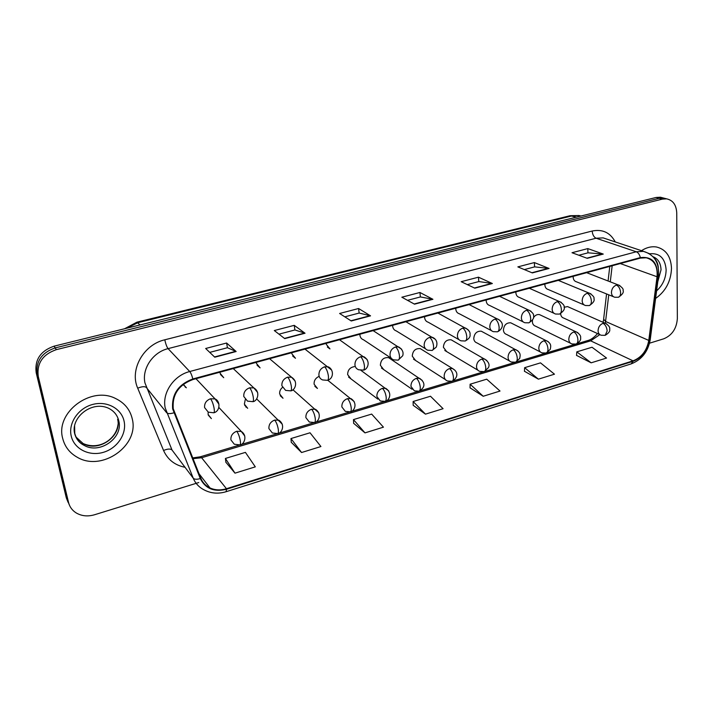 <?xml version="1.0" encoding="UTF-8"?>
<svg xmlns="http://www.w3.org/2000/svg" width="713" height="713" viewBox="0 0 713 713"><rect width="100%" height="100%" fill="white"/><g stroke="black" fill="none" stroke-linecap="round" stroke-linejoin="round"><path stroke-width="1.07" d="M445.447 379.655L413.522 359.165L415.572 360.475L412.257 356.17C412.72 350.823 415.367 348.292 420.215 348.595L452.505 368.523L449.511 368.568C445.964 370.002 444.181 372.658 444.163 376.535C444.457 378.835 445.589 380.323 447.559 381.009L452.042 381.268C453.111 380.822 453.566 379.361 453.406 376.883C452.862 372.97 451.57 370.199 449.511 368.568M245.263 399.601L244.372 404.111L247.678 408.299L244.711 405.332M282.348 387.498C280.298 389.334 279.407 391.508 279.683 394.022L283.025 398.255L280.227 395.724M318.533 376.642C315.378 378.291 313.898 380.813 314.103 384.2L317.445 388.46L314.843 386.312M354.361 366.634C349.958 367.391 347.721 370.056 347.65 374.619L350.992 378.897L348.577 377.079L377.81 399.102M390.777 359.102L388.576 357.632C383.541 357.258 380.804 359.807 380.359 365.279L383.692 369.575L381.464 368.033L412.078 389.271M452.951 340.841L451.106 339.78C446.427 339.548 443.86 342.053 443.388 347.284L446.668 351.598L444.796 350.475L477.951 370.243M482.942 332.089L481.257 331.189C476.747 331.01 474.243 333.488 473.762 338.613C474.02 340.867 475.108 342.302 477.015 342.926L509.608 361.045M512.237 323.559L510.704 322.793C506.346 322.677 503.913 325.128 503.414 330.146C503.654 332.418 504.733 333.853 506.631 334.45L540.463 352.044M532.513 320.101L532.379 321.875C532.593 324.165 533.654 325.6 535.543 326.18L570.543 343.247M560.659 313.613L560.668 313.8C560.864 316.109 561.906 317.535 563.778 318.096L599.874 334.647M208.143 412.087L208.116 414.458L211.378 418.602L208.276 415.126M220.032 372.177L220.13 373.282L223.73 377.703L220.469 374.494M256.386 362.311L256.466 363.407L260.085 367.863L257.036 365.172M291.786 352.703L291.849 353.782L295.485 358.274L292.651 356.01M326.278 343.336L326.331 344.415L329.959 348.915L327.347 347.026M359.896 334.219L359.931 335.279C360.288 337.579 361.491 339.085 363.541 339.798L391.268 358.238M392.658 325.324L392.694 326.376C393.032 328.711 394.218 330.217 396.268 330.903L425.599 348.853M424.618 316.652L424.636 317.695C424.957 320.057 426.133 321.563 428.183 322.214L459.003 339.673M455.794 308.194L455.803 309.228C456.097 311.608 457.265 313.114 459.306 313.747L491.533 330.698M486.213 299.941L486.213 300.957C486.48 303.364 487.639 304.87 489.662 305.476L523.217 321.919M515.909 291.875L515.891 292.891C516.141 295.316 517.281 296.813 519.296 297.392L554.09 313.337M544.901 284.015L544.875 285.013C545.106 287.446 546.22 288.943 548.217 289.505L584.179 304.941M573.207 276.332L573.181 277.321C573.386 279.763 574.482 281.261 576.46 281.804L613.51 296.742M183.107 384.503L186.36 387.801L183.277 384.369M422.239 349.842L420.215 348.595M540.864 315.262L539.465 314.602C537.112 314.21 535.115 315.244 533.458 317.695M568.84 307.169L567.566 306.599L564.135 307.25M62.708 438.477C64.812 446.695 69.633 452.942 77.156 457.202C101.807 472.104 139.285 445.696 132.288 419.03C130.158 409.725 124.588 402.881 115.577 398.514C91.068 385.653 55.106 412.435 62.708 438.477C64.812 446.695 69.633 452.942 77.156 457.202C101.807 472.104 139.285 445.696 132.288 419.03C130.158 409.725 124.588 402.881 115.577 398.514C91.068 385.653 55.106 412.435 62.708 438.477M655.604 298.453C665.666 291.314 670.96 281.279 671.494 268.329C670.924 256.457 665.924 249.354 656.513 247.001C651.539 246.208 646.522 247.429 641.477 250.682C646.522 247.429 651.539 246.208 656.513 247.001C665.924 249.354 670.924 256.457 671.494 268.329C670.96 281.279 665.666 291.314 655.604 298.453M173.259 408.772C172.1 394.628 178.669 384.877 192.956 379.521L640.336 258.115L646.236 257.785C654.222 259.987 657.832 266.314 657.056 276.751L648.777 340.422C646.851 350.627 641.611 357.436 633.064 360.84L226.449 488.717C220.567 490.491 215.085 490.232 209.987 487.942C205.709 485.874 202.661 482.665 200.843 478.307L173.259 408.772M172.662 408.941L200.291 478.575C205.478 488.717 214.221 492.273 226.538 489.243L633.073 361.304C641.834 357.819 647.199 350.841 649.178 340.377L657.466 276.724C657.867 262.651 652.154 256.279 640.327 257.616L192.849 378.951C178.197 384.441 171.468 394.441 172.662 408.941M665.924 198.66L663.536 198.036L659.213 198.294L55.195 347.908C41.595 352.65 35.597 361.536 37.219 374.557L67.432 500.187L69.214 504.644L67.432 500.187L37.219 374.557C35.597 361.536 41.595 352.65 55.195 347.908L659.213 198.294L663.536 198.036L665.924 198.66M578.849 255.236L588.029 252.821L603.26 254.078L587.797 248.596L572.013 252.723L587.262 258.329L603.26 254.078M587.958 252.839L587.797 248.596M524.34 269.585L534.67 266.867L549.081 268.462L534.358 262.571L517.852 266.885L532.335 272.91L549.081 268.462M534.598 266.885L534.358 262.571M467.291 284.603L478.86 281.555L492.362 283.516L478.459 277.179L461.186 281.697L474.822 288.177L492.362 283.516M478.788 281.573L478.459 277.179M209.738 352.382L227.456 347.721L236.146 351.527L226.618 343.015L205.665 348.488L214.773 357.195L236.146 351.527M227.42 347.73L226.618 343.015M278.97 334.165L294.941 329.959L305.039 333.238L294.237 325.342L274.3 330.547L284.737 338.622L305.039 333.238M294.897 329.976L294.237 325.342M344.816 316.83L359.192 313.052L370.546 315.85L358.594 308.515L339.611 313.479L351.242 320.975L370.546 315.85M359.138 313.06L358.594 308.515M407.515 300.333L420.429 296.938L432.916 299.3L419.93 292.482L401.838 297.214L414.52 304.175L432.916 299.3M420.367 296.947L419.93 292.482M649.543 343.194L663.839 338.773C672.092 335.27 676.601 328.541 677.35 318.595L676.744 212.982C676.334 204.952 672.983 200.246 666.682 198.865L662.35 199.123L56.327 349.655C42.664 354.432 36.639 363.354 38.27 376.437L68.564 502.54C69.687 506.952 72.227 510.41 76.166 512.914C81.647 516.105 87.761 516.72 94.526 514.759L198.775 482.532M524.456 371.259L538.386 379.164L554.464 374.182L540.507 362.864L524.616 367.685L524.447 371.375M576.541 355.386L591.157 362.819L606.549 358.051L592.022 347.24L576.799 351.857L576.532 355.502M353.648 423.317L364.994 432.88L383.442 427.167L371.66 414.084L353.47 419.601L353.657 423.442M291.287 442.318L301.572 452.523L320.921 446.534L310.03 432.782L290.966 438.557L291.296 442.452M225.878 462.256L234.987 473.156L255.307 466.855L245.415 452.381L225.415 458.45L225.896 462.389M470.054 387.836L483.209 396.259L500.027 391.045L486.721 379.182L470.117 384.218L470.054 387.961M425.474 414.146L443.076 408.692L430.492 396.241L413.121 401.508L413.175 405.296L425.474 414.146L413.121 401.508M364.994 432.88L353.47 419.601M301.572 452.523L290.966 438.557M234.987 473.156L225.415 458.45M483.209 396.259L470.117 384.218M538.386 379.164L524.616 367.685M591.157 362.819L576.799 351.857M662.796 197.84L660.416 197.216L656.094 197.465L54.081 346.17C40.534 350.885 34.563 359.726 36.185 372.703L66.309 497.852L68.083 502.291M185.291 387.23L185.737 387.106M245.958 407.185L246.431 407.052M185.041 467.3C174.845 465.241 167.68 459.635 163.562 450.482L137.716 388.184C129.374 369.851 143.482 344.584 164.801 339.798L592.182 231.03C592.53 234.711 593.84 237.108 596.104 238.222L168.072 348.63C152.885 352.204 141.727 368.755 144.962 382.952L172.011 450.001L178.687 458.86M592.182 231.03C602.538 228.953 610.23 232.581 615.257 241.93M607.423 239.31L603.153 237.884L596.104 238.222L636.263 251.769L643.527 251.368L649.151 253.561M226.538 489.243L226.101 491.712C218.392 494.038 211.182 493.485 204.471 490.063C199.221 487.487 195.469 483.521 193.214 478.165L165.211 407.961C161.896 393.032 173.74 375.448 189.738 371.526C190.852 372.872 191.886 375.341 192.849 378.951M173.812 412.836C170.229 413.905 167.831 413.852 166.619 412.693L146.325 387.462C144.784 386.241 141.923 386.482 137.716 388.184M633.073 361.304L631.228 363.871C641.655 359.753 647.983 351.741 650.203 339.851L650.265 339.335M649.178 340.377L650.203 339.851L658.545 275.878M163.562 450.482C167.626 448.771 170.443 448.611 172.011 450.001L193.214 478.165C194.462 479.466 196.824 479.599 200.291 478.575M657.466 276.724L658.491 276.296C659.543 263.088 654.552 254.782 643.527 251.368L607.761 239.425M640.327 257.616C639.597 254.568 638.251 252.616 636.263 251.769L189.738 371.526L168.072 348.63C166.797 346.955 165.701 344.005 164.801 339.798M662.35 199.123L656.094 197.465M56.327 349.655L54.081 346.17M38.27 376.437L36.185 372.703M68.564 502.54L66.309 497.852M633.064 360.84L590.676 340.841L599.829 334.629M605.355 323.247L608.759 294.826M648.777 340.422L605.631 321.501L603.626 319.13L606.567 293.943M657.056 276.751L620.274 263.552M610.283 281.804L612.164 265.753M192.938 458.682L201.619 457.746L590.676 340.841L587.851 340.529C590.854 339.798 594.089 337.49 597.556 333.586M226.449 488.717L201.619 457.746L200.166 456.837L587.851 340.529M432.461 299.13L414.173 303.988M370.136 315.672L350.921 320.77M304.665 333.042L284.451 338.399M235.816 351.304L214.524 356.955M491.872 283.373L474.448 287.999M548.564 268.329L531.943 272.74M602.717 253.962L586.844 258.177M580.988 216.021L578.894 215.513L572.307 215.807L137.93 322.677L126.388 328.31M140.033 324.941L136.932 322.169L570.07 215.718L578.894 215.513L580.712 216.084M570.07 215.718L576.469 217.135M210.531 398.763C206.262 400.394 204.283 403.344 204.595 407.595L208.294 412.159L213.802 412.782C214.435 412.444 214.524 410.875 214.06 408.077C213.178 403.781 212.002 400.67 210.531 398.763L215.076 398.932C220.495 400.991 220.37 411.241 213.802 412.782M218.944 404.182L215.076 398.932L195.968 378.701M236.725 431.267C232.572 432.916 230.638 435.795 230.905 439.912L234.301 444.226L239.916 444.903C240.557 444.573 240.673 443.103 240.254 440.491C239.425 436.32 238.249 433.246 236.725 431.267L241.279 431.427C248.008 435.795 243.98 444.876 239.916 444.903M244.782 436.035L241.279 431.427L218.873 407.453M249.639 387.81C245.477 389.405 243.525 392.31 243.784 396.517L247.518 401.125L252.767 401.66C253.489 401.294 253.65 399.726 253.24 396.954C252.42 392.703 251.217 389.654 249.639 387.81L253.837 387.925C261.056 392.159 257.019 401.686 252.767 401.66M257.634 392.471L253.837 387.925L233.267 368.585M287.642 377.168C283.596 378.728 281.671 381.589 281.876 385.751L285.628 390.394L290.646 390.849C291.457 390.457 291.679 388.897 291.314 386.152C290.548 381.945 289.326 378.951 287.642 377.168L291.537 377.23C299.121 382.008 294.487 390.956 290.646 390.849M295.191 381.107L291.537 377.23L269.594 358.719M324.602 366.812C320.663 368.336 318.773 371.161 318.916 375.279C319.317 377.605 320.565 379.164 322.668 379.949L327.481 380.332C328.372 379.922 328.657 378.362 328.345 375.644C327.632 371.482 326.385 368.541 324.602 366.812L328.221 366.839C333.8 369.236 334.085 378.505 327.481 380.332M331.67 370.109L304.995 349.12M360.564 356.741C356.723 358.229 354.851 361.01 354.958 365.092C355.324 367.462 356.571 369.022 358.692 369.78L363.309 370.1C364.281 369.673 364.637 368.113 364.361 365.421C363.701 361.304 362.427 358.416 360.564 356.741L363.924 356.741C371.794 361.687 366.901 370.225 363.309 370.1M367.133 359.468L339.495 339.753M274.648 420.091C270.61 421.704 268.703 424.538 268.917 428.62L272.339 432.978L277.722 433.566C278.444 433.21 278.623 431.739 278.257 429.155C277.482 425.028 276.279 422.007 274.648 420.091L278.881 420.207C285.949 425.028 281.412 433.629 277.722 433.566M282.303 424.208L256.635 398.87M311.536 409.226C307.606 410.795 305.717 413.593 305.886 417.631L309.335 422.034L314.486 422.533C315.289 422.158 315.529 420.688 315.208 418.121C314.486 414.039 313.257 411.08 311.536 409.226L315.467 409.289C322.632 414.021 318.158 422.595 314.486 422.533M318.756 412.738L292.9 389.717M347.427 398.647C343.595 400.18 341.741 402.943 341.857 406.945L345.306 411.365L350.27 411.802C351.144 411.41 351.438 409.939 351.161 407.39C350.484 403.353 349.245 400.439 347.427 398.647L351.09 398.674C358.487 403.692 353.693 411.9 350.27 411.802M354.201 401.615L327.757 380.243M74.865 433.656C76.264 438.816 79.375 442.728 84.179 445.375C99.767 454.573 123.322 437.835 118.821 421.018C117.467 415.242 114.027 410.982 108.501 408.219C91.237 400.234 70.141 418.201 74.767 434.012C76.3 439.253 79.437 443.04 84.179 445.375L83.118 443.531C98.661 452.71 122.128 436.044 117.636 419.28M76.157 437.185L83.118 443.531C99.562 450.821 116.379 438.753 117.993 424.591M124.115 421.321C121.549 408.576 106.852 400.528 92.547 404.485C78.198 408.237 68.1 423.219 71.238 436.098C74.17 449.038 89.259 456.507 103.207 452.372C117.19 448.415 126.896 434.003 124.115 421.321M74.589 425.732L74.776 433.299M658.304 267.455C657.947 263.658 656.637 260.61 654.382 258.32M657.787 281.715L661.04 269.808C660.746 263.106 658.09 258.757 653.063 256.742M656.584 290.895C662.734 285.28 665.924 278.248 666.138 269.826C665.14 258.159 659.605 252.821 649.534 253.792M395.555 346.946C391.811 348.399 389.966 351.144 390.02 355.181C390.376 357.587 391.615 359.156 393.736 359.878L398.193 360.136C399.235 359.691 399.636 358.14 399.414 355.466C398.79 351.402 397.506 348.559 395.555 346.946L398.683 346.919C402.408 349.37 403.754 352.302 402.729 355.734L398.193 360.136M401.633 349.174L373.122 330.627M429.618 337.401C425.973 338.827 424.155 341.536 424.164 345.529C424.493 347.962 425.714 349.53 427.836 350.226L432.149 350.448C433.254 349.985 433.718 348.434 433.531 345.787C432.96 341.768 431.65 338.969 429.618 337.401L432.541 337.356C438.655 340.11 436.775 346.144 436.142 347.231L432.149 350.448M435.224 339.219L405.911 321.732M462.799 328.114C459.243 329.504 457.443 332.178 457.416 336.126C457.719 338.595 458.931 340.163 461.044 340.832L465.215 341.001C466.391 340.529 466.908 338.978 466.748 336.358C466.222 332.374 464.903 329.629 462.799 328.114L465.527 328.051C468.94 330.101 470.437 332.249 470.019 334.495C470.562 336.75 468.958 338.916 465.215 341.001M467.96 329.584L437.898 313.052M382.364 388.353C378.63 389.851 376.794 392.578 376.865 396.535L380.305 400.982L385.091 401.348C386.036 400.938 386.393 399.476 386.152 396.954C385.528 392.961 384.262 390.091 382.364 388.353L385.778 388.353C393.318 393.469 388.416 401.437 385.091 401.348M388.683 390.84L360.903 370.341M416.383 378.336C412.738 379.797 410.929 382.489 410.955 386.41L414.378 390.867L419.003 391.179C420.019 390.751 420.42 389.28 420.224 386.785C419.636 382.836 418.362 380.011 416.383 378.336L419.574 378.309C425.42 382.426 425.492 387.516 419.003 391.179M422.256 380.394L388.576 357.632M454.965 370.279L452.505 368.523C459.573 372.569 457.024 378.63 452.042 381.268M495.116 319.059C491.649 320.422 489.876 323.06 489.804 326.973C490.089 329.459 491.275 331.028 493.387 331.67L497.433 331.803C498.672 331.313 499.234 329.762 499.118 327.169C498.628 323.23 497.3 320.529 495.116 319.059L497.674 318.987C505.936 323.577 501.622 330.012 497.433 331.803M499.866 320.253L469.101 304.585M526.613 310.235C523.235 311.572 521.488 314.175 521.372 318.051C521.631 320.556 522.798 322.124 524.893 322.739L528.841 322.837C530.133 322.329 530.739 320.788 530.659 318.221C530.205 314.326 528.859 311.661 526.613 310.235L529.019 310.155C532.504 312.454 534.01 314.308 533.52 315.716C534.367 317.891 532.798 320.271 528.841 322.837M530.98 311.198L499.555 296.314M557.325 301.635C554.019 302.945 552.299 305.512 552.147 309.353C552.379 311.875 553.529 313.435 555.605 314.032L559.455 314.103C560.801 313.577 561.452 312.044 561.398 309.495C560.988 305.636 559.634 303.016 557.325 301.635L559.58 301.546C563.127 303.854 564.634 305.699 564.117 307.071C564.999 309.112 563.439 311.456 559.455 314.103M561.336 302.41L529.278 288.248M587.271 293.248C584.045 294.531 582.343 297.071 582.164 300.868C582.369 303.408 583.492 304.959 585.551 305.529L589.303 305.574C590.703 305.039 591.398 303.506 591.38 300.984C591.006 297.169 589.633 294.594 587.271 293.248L589.384 293.15C593.002 295.494 594.517 297.33 593.947 298.658C594.811 300.663 593.261 302.972 589.303 305.574M590.97 293.872L558.306 280.369M616.478 285.066C613.323 286.323 611.647 288.827 611.433 292.588C611.611 295.146 612.725 296.697 614.758 297.241L618.429 297.259C619.882 296.715 620.613 295.191 620.622 292.686C620.274 288.908 618.902 286.368 616.478 285.066L618.474 284.968C622.119 287.303 623.652 289.113 623.055 290.405C623.964 292.294 622.422 294.585 618.429 297.259M619.891 285.574L586.647 272.678M481.801 359.058C478.334 360.457 476.578 363.086 476.525 366.919C476.792 369.245 477.906 370.742 479.876 371.402L484.234 371.607C485.366 371.143 485.865 369.69 485.731 367.24C485.232 363.363 483.922 360.635 481.801 359.058L484.599 358.995C488.681 361.839 489.956 364.726 488.423 367.676L484.234 371.607M486.845 360.466L451.106 339.78M513.271 349.78C509.884 351.161 508.155 353.746 508.057 357.552C508.307 359.896 509.403 361.393 511.373 362.026L515.606 362.195C516.791 361.723 517.344 360.261 517.246 357.837C516.782 354.005 515.454 351.322 513.271 349.78L515.9 349.709C521.221 352.801 520.232 355.475 519.697 358.47L515.606 362.195M517.941 350.939L481.257 331.189M543.948 340.743C540.65 342.088 538.939 344.646 538.805 348.407C539.028 350.778 540.115 352.275 542.067 352.882L546.203 353.015C547.441 352.525 548.03 351.072 547.967 348.666C547.539 344.869 546.203 342.231 543.948 340.743L546.416 340.662C551.889 343.764 550.739 346.456 550.267 349.325L546.203 353.015M548.27 341.687L510.704 322.793M573.876 331.928C570.65 333.247 568.965 335.77 568.796 339.495C569.001 341.884 570.07 343.381 572.013 343.96L576.042 344.067C577.334 343.559 577.958 342.115 577.922 339.727C577.539 335.966 576.184 333.372 573.876 331.928L576.202 331.83C579.669 333.996 581.122 336.046 580.569 337.989C581.14 339.923 579.633 341.946 576.042 344.067M577.878 332.704L539.465 314.602M603.073 323.319C599.927 324.611 598.252 327.107 598.064 330.805C598.234 333.212 599.285 334.691 601.211 335.262L605.159 335.333L607.155 331.001C606.799 327.285 605.444 324.727 603.073 323.319L605.266 323.221C608.768 325.386 610.239 327.41 609.66 329.29C610.275 331.144 608.777 333.158 605.159 335.333M606.772 323.952L567.566 306.599M226.101 491.712L631.228 363.871M666.682 198.865L660.416 197.216M209.987 487.942L198.963 473.637M192.635 457.915L200.166 456.837M603.091 322.267L603.528 319.968M608.082 280.958L609.775 266.404M124.543 328.773L136.932 322.169"/></g></svg>
